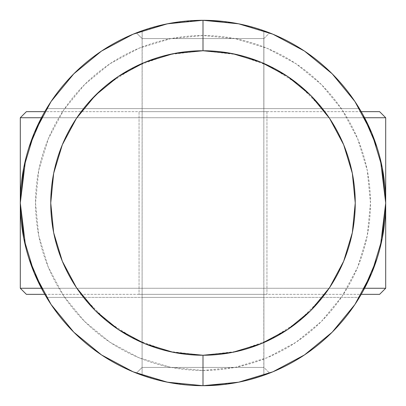 <?xml version="1.0" encoding="UTF-8"?>
<svg xmlns="http://www.w3.org/2000/svg" width="406" height="406" viewBox="0 0 406 406"><rect width="100%" height="100%" fill="white"/><g stroke="black" fill="none" stroke-linecap="round" stroke-linejoin="round"><path stroke-width="0.3" stroke-dasharray="2.03 1.52" d="M266.915 374.154L269.599 373.129L263.9 367.43L142.1 367.43L263.9 367.43L269.599 373.129L251.999 379.006L242.255 381.432L230.578 383.604L217.286 385.142L203 385.7L188.714 385.142L175.397 383.604L163.725 381.427L146.333 376.692L136.401 373.129L142.1 367.43L142.1 297.395L263.9 297.395L263.9 367.43L142.1 367.43L263.9 367.43L263.9 297.395L142.1 297.395L262.728 297.395L142.1 297.395L142.1 367.43L136.401 373.129L154.016 379.011L166.308 381.98L153.955 378.996L136.401 373.129M139.679 31.622L136.401 32.871L142.1 38.57L263.9 38.57L142.1 38.57L142.1 108.605L263.9 108.605L142.1 108.605L263.9 108.605L263.9 38.57L263.9 108.605L142.1 108.605L142.1 38.57L263.9 38.57L269.599 32.871L263.9 38.57L142.1 38.57L136.401 32.871L146.404 29.288L163.806 24.553L175.499 22.381L188.805 20.853L203 20.3L217.271 20.858L230.583 22.396L242.265 24.568L259.632 29.298L269.066 32.663M168.8 382.472L188.739 385.142L203 385.7A182.7 182.7 0 0 0 385.7 203A182.7 182.7 0 0 0 203 20.3L203 35.525A167.475 167.475 0 0 1 370.475 203A167.475 167.475 0 0 1 203 370.475L203 385.7A182.7 182.7 0 0 0 385.7 203A182.7 182.7 0 0 0 203 20.3A182.7 182.7 0 0 1 385.7 203A182.7 182.7 0 0 1 46.573 297.395L83.545 297.395A152.25 152.25 0 0 0 203 355.25L203 385.7A182.7 182.7 0 0 0 359.427 108.605A182.7 182.7 0 0 0 46.573 108.605A182.7 182.7 0 0 0 203 385.7L217.281 385.142L203 385.7L188.714 385.142L168.815 382.472M237.175 23.523L217.251 20.858L203 20.3L188.719 20.858L168.82 23.528M269.599 32.871L251.979 26.989L239.692 24.02M206.091 20.325L223.726 21.477L239.499 23.984L253.791 27.501M168.84 23.523L188.805 20.853L203 20.3A182.7 182.7 0 0 0 20.3 203A182.7 182.7 0 0 0 203 385.7L203 355.25A152.25 152.25 0 0 0 322.455 297.395L298.324 321.714L269.366 340.025L237.043 351.393L203 355.25L168.957 351.393L136.634 340.025L107.676 321.714L83.545 297.395L359.427 297.395L46.573 297.395L359.427 297.395A182.7 182.7 0 0 1 203 385.7L217.281 385.142L230.593 383.604L217.286 385.142L237.18 382.472L230.578 383.604L242.265 381.432L251.984 379.011L265.148 374.804L251.999 379.006L242.255 381.432L247.386 380.224L266.331 374.373M166.308 24.02L154.016 26.989L140.852 31.196L154.082 26.969L166.328 24.02M203.061 385.7L203 385.7A182.7 182.7 0 0 1 20.3 203A182.7 182.7 0 0 1 203 20.3A182.7 182.7 0 0 0 20.3 203A182.7 182.7 0 0 0 203 385.7L203 370.475A167.475 167.475 0 0 1 35.525 203A167.475 167.475 0 0 1 203 35.525L203 20.3A182.7 182.7 0 0 1 359.427 108.605L46.573 108.605L359.427 108.605L83.545 108.605L88.346 102.83M102.241 88.858L107.676 84.286L136.634 65.975L168.957 54.607L203 50.75L237.043 54.607L269.366 65.975L298.324 84.286L322.455 108.605A152.25 152.25 0 0 0 83.545 108.605L46.573 108.605A182.7 182.7 0 0 1 203 20.3L188.719 20.858L175.407 22.396L158.614 25.771L139.669 31.627M202.939 20.3L179.604 21.802L169.104 23.472L157.817 25.974M203 370.475L235.673 367.257L267.092 357.727L296.045 342.248L321.425 321.425L342.248 296.045L357.727 267.092L367.257 235.673L370.475 203L367.257 170.327L357.727 138.908L342.248 109.955L321.425 84.575L296.045 63.752L267.092 48.273L235.673 38.743L203 35.525L170.327 38.743L138.908 48.273L109.955 63.752L84.575 84.575L63.752 109.955L48.273 138.908L38.743 170.327L35.525 203L38.743 235.673L48.273 267.092L63.752 296.045L84.575 321.425L109.955 342.248L138.908 357.727L170.327 367.257L203 370.475M42.792 290.828L46.573 297.395L359.427 297.395L363.208 290.828M376.885 259.074L380.346 246.919M380.346 159.081L376.885 146.926M363.208 115.172L359.427 108.605L46.573 108.605L42.792 115.172M29.115 146.926L25.654 159.081M25.654 246.919L29.115 259.074M266.321 31.622L251.979 26.989L242.265 24.568L230.562 22.391L217.251 20.858L203 20.3L214.931 20.691L226.411 21.807L203.01 20.3L191.023 20.691L179.599 21.807L203.025 20.3L226.411 21.807L236.896 23.472L246.056 25.446L236.916 23.477L226.411 21.807L237.967 23.675L226.411 21.807L214.947 20.691L203.025 20.3L191.033 20.691L179.604 21.802L168.038 23.675L152.402 27.446L165.709 24.147M139.679 374.378L158.639 380.234L175.438 383.609L188.739 385.142L203 385.7L191.013 385.304L179.579 384.193L168.033 382.325L179.599 384.193L191.018 385.304L203 385.7L226.396 384.198L236.881 382.533L248.142 380.036M364.588 288.26L41.412 288.26L364.588 288.26M44.777 294.35L379.61 294.35L44.777 294.35M41.412 117.74L364.588 117.74L41.412 117.74M361.223 111.65L26.39 111.65L361.223 111.65M139.055 111.65L266.945 111.65L266.945 294.35L139.055 294.35L139.055 111.65L139.055 294.35L266.945 294.35L139.055 294.35L266.945 294.35L266.945 111.65L139.055 111.65M266.945 111.65L140.283 111.65L266.945 111.65M385.7 288.26L20.3 288.26L385.7 288.26M20.3 117.74L385.7 117.74L20.3 117.74M143.288 375.667L152.412 378.559L165.755 381.863L152.397 378.554L143.288 375.667M263.824 375.281L263.824 30.719L263.9 375.251L260.591 376.387M251.816 379.062L246.066 380.554L263.9 375.251L252.182 378.955L240.134 381.889M149.621 377.727L162.293 381.107L178.716 384.081M142.176 30.719L142.1 375.251L142.1 30.749L152.402 27.446L145.394 29.618M153.854 27.035L146.774 29.166L165.755 24.137M248.173 25.974L261.753 29.998M260.596 29.613L248.157 25.969M178.361 384.03L161.157 380.843L149.23 377.605M237.952 382.325L226.396 384.198L236.911 382.523L246.066 380.554L236.911 382.523L226.406 384.193L203 385.7L214.926 385.309L203 385.7M226.396 384.198L214.921 385.309L226.406 384.193M240.23 24.132L246.066 25.451L240.245 24.137M142.1 30.749L143.288 30.333L142.1 30.749"/><path stroke-width="0.61" d="M136.487 373.165L139.679 374.378M266.331 374.373L266.915 374.154M269.066 32.663L266.321 31.622M139.669 31.627L136.426 32.861L139.679 31.622M203 385.7L203 355.25A152.25 152.25 0 0 1 50.75 203A152.25 152.25 0 0 1 203 50.75L173.296 53.673L144.734 62.341L118.415 76.409L95.344 95.344L76.409 118.415L62.341 144.734L53.673 173.296L50.75 203L53.673 232.704L62.341 261.266L76.409 287.585L95.344 310.656L118.415 329.591L144.734 343.659L173.296 352.327L203 355.25L232.704 352.327L261.266 343.659L287.585 329.591L310.656 310.656L329.591 287.585L343.659 261.266L352.327 232.704L355.25 203L352.327 173.296L343.659 144.734L329.591 118.415L310.656 95.344L287.585 76.409L261.266 62.341L232.704 53.673L203 50.75L203 20.3A182.7 182.7 0 0 0 20.3 203A182.7 182.7 0 0 0 203 385.7A182.7 182.7 0 0 1 20.3 203A182.7 182.7 0 0 1 203 20.3L203 50.75A152.25 152.25 0 0 1 355.25 203A152.25 152.25 0 0 1 203 355.25L203 385.7A182.7 182.7 0 0 0 385.7 203A182.7 182.7 0 0 0 203 20.3A182.7 182.7 0 0 1 385.7 203A182.7 182.7 0 0 1 203 385.7L167.358 382.188L133.082 371.794L101.546 354.945M239.692 24.02L237.175 23.523M239.687 381.98L237.18 382.472L239.692 381.98M168.815 382.472L166.308 381.975L168.8 382.472M166.328 24.02L168.84 23.523M168.82 23.528L166.308 24.02M88.346 102.83L102.241 88.858M203 20.3L238.642 23.812L272.918 34.206L304.454 51.054M304.505 51.09L332.189 73.811L354.874 101.449M354.91 101.495L371.794 133.082L382.188 167.358L385.7 202.939M380.346 159.081L385.7 202.99L382.188 238.642L371.794 272.918L354.945 304.454M354.91 304.505L332.189 332.189L304.551 354.874M304.505 354.91L272.918 371.794L238.642 382.188L203.061 385.7M101.495 354.91L73.811 332.189L51.126 304.551M51.09 304.505L34.206 272.918L23.812 238.642L20.3 203.061M25.654 246.919L20.3 203.01L23.812 167.358L34.206 133.082L51.054 101.546M51.09 101.495L73.811 73.811L101.449 51.126M101.495 51.09L133.082 34.206L167.358 23.812L202.939 20.3M363.208 290.828L376.885 259.074M380.346 246.919L385.7 203.041M376.885 146.926L363.208 115.172M42.792 115.172L29.115 146.926M25.654 159.081L20.3 202.959M29.115 259.074L42.792 290.828M20.3 288.26L26.39 294.35L44.777 294.35L26.39 294.35L20.3 288.26L41.412 288.26L20.3 288.26L20.3 117.74L41.412 117.74L20.3 117.74L20.3 288.26M385.7 288.26L364.588 288.26L385.7 288.26L385.7 117.74L379.61 111.65L361.223 111.65L379.61 111.65L385.7 117.74L364.588 117.74L385.7 117.74L385.7 288.26L379.61 294.35L385.7 288.26M361.223 294.35L379.61 294.35L361.223 294.35M26.39 111.65L20.3 117.74L26.39 111.65L44.777 111.65L26.39 111.65M168.033 382.325L165.76 381.863L168.043 382.325M260.591 376.387L263.824 375.281M248.142 380.036L251.816 379.062M145.394 29.618L142.176 30.719M157.817 25.974L153.854 27.035M248.157 25.969L252.177 27.04L248.173 25.974M261.753 29.998L260.596 29.613M240.134 381.889L237.952 382.325M240.245 24.137L237.957 23.675L240.23 24.132"/></g></svg>

